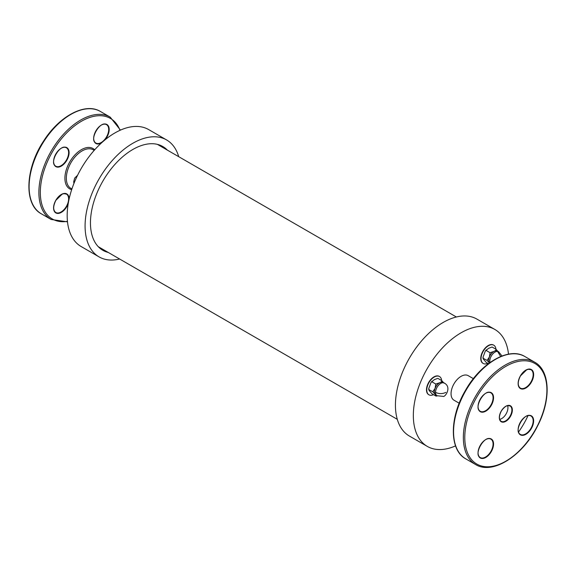 <?xml version="1.0" encoding="UTF-8"?>
<svg xmlns="http://www.w3.org/2000/svg" width="576" height="576" viewBox="0 0 576 576"><rect width="100%" height="100%" fill="white"/><g stroke="black" fill="none" stroke-linecap="round" stroke-linejoin="round"><path stroke-width="0.86" d="M507.629 405.655A8.878 5.126 -60 0 1 506.102 413.921A8.878 5.126 -60 0 1 499.709 419.378M459.202 403.214L453.989 400.205A14.177 8.186 -60 0 1 451.051 393.718A14.177 8.186 -60 0 1 457.243 379.447A14.177 8.186 -60 0 1 468.166 375.646L473.386 378.655M508.507 354.161A67.522 38.988 120 0 0 494.842 329.45A67.522 38.988 120 0 0 427.32 368.431A67.522 38.988 120 0 0 427.32 446.407A67.522 38.988 120 0 0 455.551 445.882M428.818 394.718A10.548 6.091 -60 0 1 428.666 394.639A10.548 6.091 -60 0 1 426.485 389.808A10.548 6.091 -60 0 1 431.093 379.195A10.548 6.091 -60 0 1 439.222 376.366A10.548 6.091 -60 0 1 439.358 376.452M483.084 363.384A10.548 6.091 -60 0 1 482.94 363.305A10.548 6.091 -60 0 1 482.299 352.339A10.548 6.091 -60 0 1 491.947 344.556A10.548 6.091 -60 0 1 493.488 345.031A10.548 6.091 -60 0 1 493.632 345.118M487.771 363.326A10.548 6.091 -60 0 1 483.228 363.47A10.548 6.091 -60 0 1 482.58 352.505A10.548 6.091 -60 0 1 492.235 344.722A10.548 6.091 -60 0 1 493.776 345.197A10.548 6.091 -60 0 1 495.929 349.207M488.412 363.694L486.317 362.491L484.027 359.906C483.17 358.884 482.94 358.33 483.336 358.243L483.019 357.192L485.294 351.13L488.498 348.365L492.026 347.018M492.07 347.018L496.03 349.272C496.051 350.136 495.324 350.863 493.848 351.454L490.068 352.714L489.37 357.019L487.08 360.403L489.37 362.988A7.308 4.219 120 0 1 489.37 357.019A7.308 4.219 120 0 1 493.848 351.454A7.308 4.219 120 0 1 497.506 351.094L498.636 351.749A7.308 4.219 120 0 0 497.563 351.418A7.308 4.219 120 0 0 490.507 357.674A7.308 4.219 120 0 0 489.996 362.527M483.026 357.192L483.019 358.25L487.08 360.403M498.326 351.857L496.03 349.272M486.317 350.554L490.068 352.714M433.505 394.661A10.548 6.091 -60 0 1 428.954 394.805A10.548 6.091 -60 0 1 426.773 389.974A10.548 6.091 -60 0 1 431.374 379.361A10.548 6.091 -60 0 1 439.502 376.531A10.548 6.091 -60 0 1 441.655 380.542M432.043 381.888L435.794 384.048L435.103 388.354A7.308 4.219 120 0 0 435.103 394.322C435.953 395.345 436.183 395.899 435.794 395.986L432.043 393.818L429.754 391.234C428.904 390.218 428.674 389.664 429.062 389.578L428.753 388.526L431.021 382.464L434.232 379.699L437.76 378.353M428.753 388.526L428.746 389.585L432.806 391.738L435.103 394.322A7.308 4.219 120 0 0 435.924 395.086A7.308 4.219 120 0 0 436.536 395.338M437.796 378.353L441.763 380.599C441.785 381.47 441.058 382.198 439.574 382.788L435.794 384.048M435.924 395.086L437.054 395.741A7.308 4.219 120 0 1 435.542 392.393A7.308 4.219 120 0 1 438.732 385.034A7.308 4.219 120 0 1 444.362 383.076L443.232 382.428A7.308 4.219 120 0 0 439.574 382.788A7.308 4.219 120 0 0 435.103 388.354L432.806 391.738M444.053 383.184L441.763 380.599M436.19 396.086L437.321 395.885M494.842 329.45L476.935 319.111A67.522 38.988 120 0 0 409.414 358.099A67.522 38.988 120 0 0 409.414 436.068L427.32 446.407M397.289 419.321L99.108 247.169A59.083 34.114 -60 0 1 98.201 246.614M157.255 144.324A59.083 34.114 -60 0 1 158.191 144.828L456.372 316.987M120.449 130.118L110.203 117.13L100.418 111.478C85.421 102.19 59.58 115.913 43.834 140.695C25.229 168.264 23.573 204.523 41.335 213.811A59.083 34.114 -60 0 1 41.335 145.591A59.083 34.114 -60 0 1 100.418 111.478L110.203 117.13A59.083 34.114 120 0 0 51.12 151.236A59.083 34.114 120 0 0 51.12 219.463L67.493 221.839M93.24 149.818L94.198 150.372L93.24 149.818A22.291 12.866 -60 0 0 70.949 162.684A22.291 12.866 -60 0 0 70.949 188.424L71.906 188.978M119.628 259.013A67.522 38.988 -60 0 1 99.065 256.889L81.158 246.55A67.522 38.988 -60 0 1 67.176 215.64A67.522 38.988 -60 0 1 96.646 147.686A67.522 38.988 -60 0 1 148.68 129.593L166.586 139.932A67.522 38.988 -60 0 1 178.711 156.679M159.329 144.929A59.926 34.596 -60 0 1 160.812 146.347M101.729 248.681A59.926 34.596 -60 0 1 99.763 248.105M108.295 252.468A59.926 34.596 -60 0 1 102.859 250.308A59.926 34.596 -60 0 1 90.454 222.876A59.926 34.596 -60 0 1 116.611 162.569A59.926 34.596 -60 0 1 162.785 146.513A59.926 34.596 -60 0 1 167.378 150.134M99.065 256.889A67.522 38.988 -60 0 1 85.082 225.979A67.522 38.988 -60 0 1 114.552 158.026A67.522 38.988 -60 0 1 166.586 139.932M505.721 406.318A8.878 5.126 -60 0 1 510.041 405.943A8.878 5.126 -60 0 1 510.041 416.196A8.878 5.126 -60 0 1 501.163 421.322A8.878 5.126 -60 0 1 499.327 417.391M501.235 411.106A9.216 5.321 120 0 0 504.158 422.014A9.216 5.321 120 0 0 512.136 408.19A9.216 5.321 120 0 0 501.235 411.106M476.806 397.008A58.068 33.53 -60 0 1 545.501 378.598A58.068 33.53 -60 0 1 495.216 465.703A58.068 33.53 -60 0 1 476.806 397.008M520.402 375.883A10.973 6.336 120 0 0 523.879 388.865A10.973 6.336 120 0 0 533.383 372.406A10.973 6.336 120 0 0 520.402 375.883M531.374 415.843A10.973 6.336 120 0 0 518.393 427.349A10.973 6.336 120 0 0 527.897 432.835A10.973 6.336 120 0 0 531.374 415.843M491.285 451.656A10.973 6.336 120 0 0 487.807 438.674A10.973 6.336 120 0 0 478.303 455.134A10.973 6.336 120 0 0 491.285 451.656M480.312 411.696A10.973 6.336 120 0 0 493.294 400.19A10.973 6.336 120 0 0 483.79 394.704A10.973 6.336 120 0 0 480.312 411.696M475.582 396.302A59.083 34.114 120 0 0 475.582 464.522C492.509 475.265 523.08 455.695 537.653 425.794C551.246 399.773 550.21 370.526 534.665 362.189A59.083 34.114 120 0 0 475.582 396.302M465.797 390.65A59.083 34.114 -60 0 1 524.88 356.537C508.925 346.536 480.744 363.038 465.422 390.434C449.359 417.398 449.158 450.058 465.797 458.87A59.083 34.114 -60 0 1 465.797 390.65M518.551 432.007A58.068 33.53 120 0 0 527.99 415.656M525.766 370.159A10.634 6.142 -60 0 1 530.964 369.698A10.634 6.142 -60 0 1 530.964 381.982A10.634 6.142 -60 0 1 520.33 388.123A10.634 6.142 -60 0 1 518.126 383.386M485.676 393.307A10.634 6.142 -60 0 1 490.874 392.846A10.634 6.142 -60 0 1 490.874 405.13A10.634 6.142 -60 0 1 480.24 411.271A10.634 6.142 -60 0 1 478.037 406.534M480.24 411.271L480.24 411.271C473.148 408.19 484.661 388.238 490.874 392.846M525.766 416.455A10.634 6.142 -60 0 1 530.964 415.994A10.634 6.142 -60 0 1 530.964 428.278A10.634 6.142 -60 0 1 520.33 434.419A10.634 6.142 -60 0 1 518.126 429.682M530.964 415.994L530.964 415.994C524.758 411.386 513.238 431.338 520.33 434.419M485.676 439.603A10.634 6.142 -60 0 1 490.874 439.142A10.634 6.142 -60 0 1 490.874 451.426A10.634 6.142 -60 0 1 480.24 457.56A10.634 6.142 -60 0 1 478.037 452.83M497.563 351.418L500.674 356.515M435.542 392.393C438.984 394.006 442.433 394.006 445.882 392.393M67.442 221.357A58.068 33.53 -60 0 1 46.714 163.303A58.068 33.53 -60 0 1 110.412 118.418A58.068 33.53 -60 0 1 120.002 130.32M105.012 139.86A10.973 6.336 120 0 0 106.913 137.153A10.973 6.336 120 0 0 105.271 123.984A10.973 6.336 120 0 0 93.91 136.08A10.973 6.336 120 0 0 101.527 142.884M66.816 147.629A10.973 6.336 120 0 0 53.842 159.142A10.973 6.336 120 0 0 63.338 164.628A10.973 6.336 120 0 0 66.816 147.629M69.091 199.066A10.973 6.336 120 0 0 64.346 193.435A10.973 6.336 120 0 0 55.843 200.261A10.973 6.336 120 0 0 56.743 213.3A10.973 6.336 120 0 0 68.213 203.594M94.694 149.81A23.306 13.457 120 0 0 93.031 148.529A23.306 13.457 120 0 0 68.861 163.57A23.306 13.457 120 0 0 71.669 189.691M61.214 148.248A10.634 6.142 -60 0 1 66.413 147.787A10.634 6.142 -60 0 1 66.413 160.063A10.634 6.142 -60 0 1 55.778 166.205A10.634 6.142 -60 0 1 53.575 161.474M66.413 147.787L66.413 147.787C60.199 143.179 48.679 163.13 55.778 166.205M101.304 125.1A10.634 6.142 -60 0 1 106.502 124.639A10.634 6.142 -60 0 1 106.502 136.922A10.634 6.142 -60 0 1 95.868 143.057A10.634 6.142 -60 0 1 93.665 138.326M61.214 194.537A10.634 6.142 -60 0 1 66.413 194.083A10.634 6.142 -60 0 1 66.413 206.359A10.634 6.142 -60 0 1 55.778 212.501A10.634 6.142 -60 0 1 53.575 207.77M74.088 183.082L73.706 181.742L74.686 178.092L77.566 175.298M510.041 405.943L507.96 405.598C507.953 405.54 505.008 405.554 501.286 411.142C498.866 416.081 498.83 419.472 501.163 421.322M534.665 362.189L524.88 356.537M475.582 464.522L465.797 458.87M530.964 369.698L528.451 369.281L526.673 369.806L520.452 375.912C517.558 381.794 517.514 385.87 520.33 388.123M480.24 457.56C473.148 454.486 484.661 434.534 490.874 439.142M486.374 349.783L485.294 351.13M501.991 355.99L498.636 351.749M431.028 382.464L432.108 381.118M444.362 383.076C452.167 387.36 444.91 397.721 443.002 396.353L437.054 395.741M41.335 213.811L51.12 219.463M66.413 194.083L63.893 193.658L62.122 194.184L55.901 200.29C52.999 206.179 52.956 210.247 55.778 212.501M95.868 143.057C88.776 139.982 100.289 120.031 106.502 124.639M73.922 183.492L73.706 181.742"/></g></svg>
